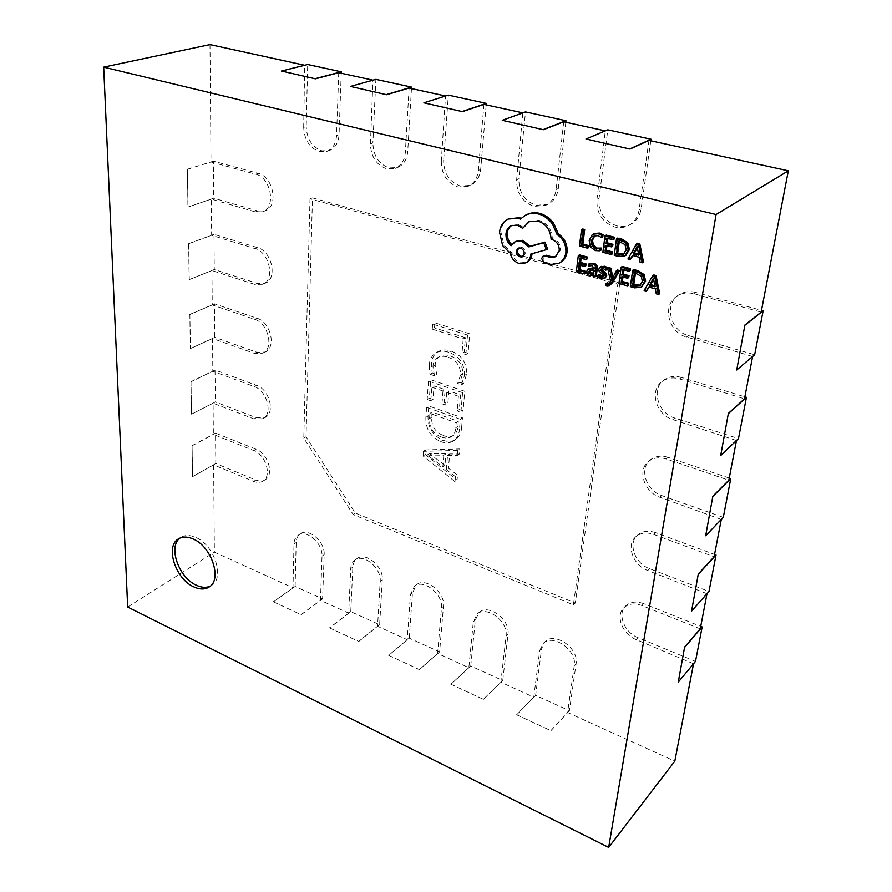 <?xml version="1.0" encoding="UTF-8"?>
<svg xmlns="http://www.w3.org/2000/svg" width="892" height="892" viewBox="0 0 892 892"><rect width="100%" height="100%" fill="white"/><g stroke="black" fill="none" stroke-linecap="round" stroke-linejoin="round"><path stroke-width="0.67" stroke-dasharray="4.46 3.34" d="M648.975 140.401L639.073 209.943C637.925 216.934 634.535 222.063 628.927 225.33C624.523 227.672 619.828 228.24 614.833 227.025C602.412 222.498 596.447 213.355 596.926 199.574L599.034 198.526L607.798 129.819M650.826 140.813L641.103 208.851C639.943 215.819 636.565 220.937 630.956 224.204C626.563 226.546 621.88 227.114 616.885 225.899C604.486 221.394 598.532 212.274 599.034 198.526M563.733 121.803L556.14 189.539C555.092 197.02 551.602 202.283 545.681 205.327L533.951 206.386C522.266 202.094 516.501 193.241 516.646 179.816L518.876 178.846L525.488 111.913M565.796 122.249L558.314 188.524C557.255 195.995 553.776 201.246 547.855 204.29L536.137 205.35C524.485 201.079 518.731 192.237 518.876 178.846M483.943 104.386L478.38 170.394C477.465 178.244 473.975 183.562 467.91 186.383L458.042 187.019C447.037 182.938 441.462 174.353 441.295 161.274L443.636 160.382L448.341 95.121M486.173 104.877L480.677 169.469C479.762 177.296 476.272 182.615 470.195 185.425L460.35 186.06C449.367 182.001 443.792 173.438 443.636 160.382M409.093 88.052L405.325 152.42C404.578 160.515 401.144 165.856 395.045 168.443L386.66 168.811C376.279 164.92 370.871 156.602 370.436 143.835L372.878 143.01L375.878 79.355M411.468 88.576L407.722 151.562C406.964 159.646 403.541 164.975 397.442 167.551L389.068 167.919C378.699 164.05 373.302 155.743 372.878 143.01M338.737 72.698L336.574 135.495C335.983 143.768 332.66 149.087 326.606 151.462L319.425 151.651C309.602 147.949 304.362 139.866 303.681 127.4L306.201 126.642L307.695 64.514M341.235 73.244L339.049 134.703C338.458 142.954 335.136 148.273 329.092 150.636L321.912 150.826C312.1 147.135 306.87 139.074 306.201 126.642M210.3 586.122L211.627 585.375C225.063 578.016 214.158 544.733 195.649 537.352C190.063 534.932 185.257 534.877 181.243 537.196L179.994 538.066M607.274 282.809L607.028 284.604L610.708 284.782M608.89 267.667L611.678 280.411L609.069 283.411M617.554 270.02L612.949 278.795L612.748 277.501M589.289 268.291L587.906 270.689L588.53 273.387L590.939 274.981L594.596 273.877L594.373 275.65L596.291 276.185M589.947 263.352L589.69 265.325L593.459 264.902L595.321 268.336L594.161 268.191M579.521 254.911L577.548 271.001L585.698 273.253M581.138 258.29L581.261 257.309L587.148 258.903M580.268 265.303L580.391 264.311L585.832 265.805M594.217 233.526L590.404 239.825L591.63 246.281L596.648 249.916L601.052 250.106M594.786 235.711L599.234 234.997L602.78 236.926M582.71 229.01L580.692 245.389L588.776 247.541M606.248 235.109L604.074 251.611L612.469 253.841M607.898 238.487L608.021 237.54L614.086 239.123M606.939 245.69L607.062 244.731L612.67 246.203M617.677 238.075L615.424 254.633L619.75 255.781L625.883 255.279M633.119 255.636L633.588 254.755L640.244 256.506L641.214 261.49L643.5 262.092M637.59 243.237L629.15 258.279L631.413 258.881M600.974 266.708L600.015 268.492L600.316 270.466L604.386 274.234L604.731 275.472L603.438 276.587M602.145 268.447L604.352 267.868L607.051 269.473M599.223 274.413L598.945 276.498L601.844 278.003L605.166 277.969L603.973 278.683M622.36 266.474L620.096 282.764L628.526 285.094M623.987 269.897L624.132 268.905L630.22 270.555M622.995 277.011L623.14 276.007L628.76 277.546M633.844 269.574L631.503 285.919L635.84 287.113L642.34 286.533M649.264 287.224L649.766 286.31L656.445 288.138L657.404 293.078L659.701 293.713M653.847 274.97L645.284 289.722L647.559 290.357M544.376 255.469L542.838 257.866L545.491 262.192L551.68 263.909L560.198 262.582M529.536 221.45L539.136 220.357C547.365 223.323 551.769 229.411 552.36 238.643L553.207 238.866C558.191 240.74 560.622 244.464 560.477 250.028L555.972 256.461M511.874 225.386L518.653 224.528L523.972 227.694M516.468 240.885L512.376 245.122L511.763 244.586M532.033 253.707L547.61 249.013M509.399 218.462L506.846 220.012C503.378 222.766 501.371 226.646 500.825 231.619L503.924 244.988L511.54 252.581C512.722 257.777 515.699 261.2 520.482 262.85L527.072 262.226M526.693 214.637L521.129 218.306M459.781 382.255L463.572 383.538L466.672 374.116C466.772 362.631 461.554 354.938 451.017 351.035C446.334 349.408 442.086 349.564 438.273 351.526C434.092 354.091 431.806 358.216 431.438 363.903L432.152 372.956L436.679 374.484L435.151 365.185C435.407 361.082 437.047 358.093 440.046 356.231C443.134 354.693 446.569 354.592 450.337 355.953C458.521 358.818 462.669 364.672 462.792 373.525L459.781 382.255L457.618 383.593L461.409 384.876L463.572 383.538M461.621 427.547L462.457 417.824L428.784 406.005L428.048 415.995C427.669 427.324 432.587 435.374 442.822 440.157C447.617 442.008 451.887 441.796 455.634 439.511C459.268 436.835 461.264 432.854 461.621 427.547L459.492 428.963L460.317 419.229L462.457 417.824M312.468 197.89L619.806 282.875L575.295 603.037L355.406 513.112L306.045 436.779L312.468 197.89L310.003 198.793L617.788 284.113L573.411 604.854L353.243 514.584L303.782 438.095L310.003 198.793M425.239 454.507L457.083 480.197L457.507 475.18L448.486 468.211L449.657 453.95L459.335 454.073L459.77 448.955L425.573 449.902L425.239 454.507L423.087 455.946L454.976 481.702L457.083 480.197M459.313 409.495L463.071 410.799L464.743 391.298L430.702 379.736L429.353 398.178L433.021 399.449L434.036 385.857L445.141 389.648L444.138 402.415L447.851 403.708L448.877 390.93L460.551 394.911L459.313 409.495L457.161 410.889L460.919 412.193L463.071 410.799M464.186 352.017L468.032 353.254L469.705 333.82L434.861 322.848L434.493 327.91L465.401 337.711L464.186 352.017L462 353.299L465.847 354.548L468.032 353.254M209.988 44.6L211.003 161.998L255.703 174.196C271.045 177.463 276.409 207.869 262.527 211.783L255.435 211.917L211.326 199.117L211.638 235.298L255.19 248.667C269.574 252.224 275.338 279.976 262.75 284.28L254.945 284.459L211.939 270.555L212.24 304.952L254.699 319.358C268.247 323.172 274.268 348.627 262.861 353.165L254.465 353.377L212.53 338.503L212.809 371.239L254.242 386.57C267.031 390.584 273.231 414.055 262.861 418.727L254.019 418.939L213.088 403.195L213.355 434.393L253.796 450.538C265.916 454.73 272.216 476.473 262.794 481.201C260.13 482.706 257.063 482.773 253.584 481.39L213.623 464.855L214.381 552.148L292.989 587.839L294.003 543.986C294.148 540.017 295.542 537.118 298.162 535.278C306.357 528.9 323.038 543.395 322.012 556.14L320.484 600.316L348.672 613.116L350.734 568.605C350.957 564.881 352.307 562.072 354.793 560.198C363.356 552.962 381.62 568.092 380.193 581.394L377.572 626.229L407.209 639.687L410.432 594.518L414.312 586.49C423.232 578.261 443.346 594.061 441.462 607.987L437.615 653.49L468.835 667.662L473.317 621.824L476.964 614.265C486.196 604.888 508.485 621.401 506.054 636.029L500.869 682.213L533.784 697.154L539.682 650.636L541.578 648.785L535.624 695.392L569.386 710.679L576.098 663.726C579.176 648.35 554.345 631.123 544.889 641.827L541.578 648.785M303.681 127.4L304.674 65.261M370.436 143.835L372.956 80.169M441.295 161.274L445.532 96.001M516.646 179.816L522.812 112.871M596.926 199.574L605.289 130.879M752.614 356.488L686.55 336.998C668.454 332.56 661.819 305.543 676.76 296.289C681.8 292.989 687.453 292.141 693.753 293.724L761.144 312.122M736.469 440.514L672.802 419.563C656.155 414.88 649.075 390.763 661.853 381.676C666.893 377.929 672.802 377.015 679.57 378.922L744.474 398.835M721.293 519.434L659.879 497.257C644.414 492.373 637.122 470.519 648.161 461.755C653.1 457.719 659.132 456.804 666.246 458.99L728.831 480.231M707.01 593.726L647.681 570.467C633.22 565.439 625.861 545.413 635.494 537.029C640.289 532.814 646.354 531.933 653.691 534.397L714.113 556.753M693.541 663.759L636.174 639.597C622.571 634.435 615.224 615.904 623.72 607.931C628.325 603.628 634.368 602.825 641.85 605.523L700.253 628.849M539.682 650.636L542.994 643.678C552.46 632.963 577.325 650.235 574.258 665.644L567.591 712.496L674.809 761.177M605.635 130.946L585.955 139.23M523.191 112.961L502.241 120.543M445.933 96.091L423.912 103.059M373.38 80.258L350.456 86.658M305.12 65.361L281.448 71.248M213.623 464.855L192.605 476.64L192.081 445.777L213.355 434.393M127.679 607.039L214.381 552.148M211.326 199.117L188.056 207.033L187.42 169.29L211.003 161.998M211.939 270.555L189.282 279.609L188.669 243.784L211.638 235.298M212.53 338.503L190.442 348.56L189.873 314.519L212.24 304.952M213.088 403.195L191.546 414.156L191 381.765L212.809 371.239M533.784 697.154L516.602 714.748L550.832 730.637L567.591 712.496M292.989 587.839L273.32 601.777L301.061 614.655L320.484 600.316M348.672 613.116L329.505 627.868L358.673 641.415L377.572 626.229M407.209 639.687L388.611 655.308L419.34 669.58L437.615 653.49M468.835 667.662L450.895 684.231L483.297 699.283L500.869 682.213M691.356 611.065L707.077 593.336M705.472 535.668L721.36 519.077M720.48 455.455L736.524 440.169M736.491 369.935L752.681 356.176M678.065 682.057L693.619 663.347M188.056 207.033L213.712 198.214L257.933 211.014L265.013 210.88C278.884 206.955 273.543 176.605 258.223 173.36L213.422 161.173L213.712 198.214M187.42 169.29L187.911 206.989M187.264 169.257L213.422 161.173M189.282 279.609L214.27 269.529L257.364 283.433L265.169 283.243C277.746 278.94 272.015 251.243 257.643 247.686L213.991 234.328L214.27 269.529M188.669 243.784L189.137 279.564M188.535 243.739L213.991 234.328M190.442 348.56L214.794 337.354L256.829 352.24L265.225 352.017C276.632 347.479 270.633 322.068 257.097 318.266L214.537 303.86L214.794 337.354M189.873 314.519L190.308 348.516M189.728 314.475L214.537 303.86M191.546 414.156L215.306 401.946L256.327 417.69L265.169 417.478C275.528 412.795 269.351 389.369 256.573 385.366L215.05 370.035L215.306 401.946M191 381.765L191.412 414.111M190.866 381.709L215.05 370.035M192.605 476.64L215.786 463.517L255.837 480.041C259.316 481.424 262.382 481.368 265.047 479.851C274.468 475.124 268.18 453.415 256.082 449.245L215.541 433.099L215.786 463.517M192.081 445.777L192.471 476.584M191.947 445.721L215.541 433.099M693.753 293.724L695.637 292.42L761.489 310.338M695.637 292.42C689.36 290.837 683.707 291.695 678.678 294.984C663.748 304.228 670.36 331.177 688.434 335.593L754.654 354.76M679.57 378.922L681.443 377.439L744.853 396.851M681.443 377.439C674.675 375.543 668.777 376.457 663.737 380.193C650.982 389.269 658.04 413.342 674.664 418.002L738.487 438.585M666.246 458.99L668.086 457.351L729.243 478.056M668.086 457.351C660.983 455.176 654.962 456.091 650.023 460.127C638.995 468.891 646.265 490.689 661.708 495.551L723.289 517.349M653.691 534.397L655.508 532.624L714.559 554.423M655.508 532.624C648.183 530.183 642.128 531.063 637.345 535.267C627.712 543.652 635.048 563.633 649.487 568.639L708.995 591.485M641.85 605.523L643.645 603.639L700.733 626.385M643.645 603.639C636.174 600.952 630.142 601.766 625.537 606.069C617.052 614.031 624.367 632.528 637.958 637.657L695.504 661.396M273.32 601.777L301.061 614.655M295.129 586.457L296.189 542.526C296.334 538.556 297.727 535.657 300.348 533.817C308.543 527.451 325.201 541.901 324.164 554.634L322.603 598.9L295.129 586.457L273.32 601.922M301.05 614.8L322.603 598.9M329.505 627.868L358.673 641.415M350.757 611.656L352.864 567.056C353.076 563.331 354.436 560.533 356.923 558.66C365.486 551.434 383.716 566.509 382.289 579.8L379.624 624.723L350.757 611.656L329.494 628.013M358.662 641.56L379.624 624.723M388.611 655.308L419.34 669.58M409.227 638.137L412.483 592.879L416.374 584.851C425.294 576.633 445.376 592.388 443.48 606.304L439.6 651.896L409.227 638.137L388.6 655.464M419.329 669.725L439.6 651.896M450.895 684.231L483.297 699.283M470.764 666.012L475.302 620.085L478.948 612.536C488.169 603.159 510.436 619.628 507.994 634.234L502.765 680.507L470.764 666.012L450.873 684.387M483.286 699.428L502.765 680.507M516.602 714.748L550.832 730.637M516.591 714.893L535.624 695.392M550.81 730.793L569.386 710.679M619.806 282.875L617.788 284.113M575.295 603.037L573.411 604.854M355.406 513.112L353.243 514.584M306.045 436.779L303.782 438.095M454.976 481.702L455.411 476.685L457.507 475.18M455.411 476.685L446.368 469.694L448.486 468.211M446.368 469.694L447.539 455.411L449.657 453.95M447.539 455.411L457.217 455.544L459.335 454.073M457.217 455.544L457.652 450.415L459.77 448.955M457.652 450.415L423.421 451.33L425.573 449.902M423.421 451.33L423.087 455.946M443.781 455.232L442.856 466.784L427.257 454.976L443.781 455.232L445.911 453.772L444.974 465.312L429.387 453.649L445.911 453.772M442.856 466.784L444.974 465.312M429.587 455.277L431.728 453.838M427.257 454.976L429.398 453.537M427.246 455.087L429.387 453.649M429.498 456.47L431.639 455.031M460.317 419.229L426.599 407.365L428.784 406.005M426.599 407.365L425.874 417.367L428.048 415.995M425.874 417.367C425.495 428.717 430.435 436.79 440.681 441.585L442.822 440.157M440.681 441.585C445.487 443.447 449.758 443.235 453.504 440.938C457.139 438.273 459.135 434.281 459.492 428.963M441.139 436.913C433.033 433.557 429.152 427.469 429.52 418.649L429.911 413.42L456.169 422.719L455.745 427.792C455.544 431.695 454.139 434.649 451.542 436.667C448.475 438.396 445.008 438.474 441.139 436.913L443.291 435.497C435.185 432.152 431.315 426.075 431.695 417.266L432.074 412.048L458.31 421.314L457.886 426.376C457.674 430.267 456.269 433.222 453.671 435.24C450.605 436.968 447.148 437.047 443.291 435.497M429.52 418.649L431.695 417.266M429.911 413.42L432.074 412.048M455.745 427.792L457.886 426.376M456.169 422.719L458.31 421.314M460.919 412.193L462.591 392.658L464.743 391.298M462.591 392.658L428.506 381.051L430.702 379.736M428.506 381.051L427.168 399.527L429.353 398.178M427.168 399.527L430.836 400.798L433.021 399.449M430.836 400.798L431.839 387.184L434.036 385.857M431.839 387.184L442.967 390.997L445.141 389.648M442.967 390.997L441.975 403.786L444.138 402.415M441.975 403.786L445.688 405.079L447.851 403.708M445.688 405.079L446.702 392.268L448.877 390.93M446.702 392.268L458.388 396.271L460.551 394.911M458.388 396.271L457.161 410.889M461.409 384.876L464.498 375.443L466.672 374.116M464.498 375.443C464.598 363.936 459.369 356.231 448.821 352.307L451.017 351.035M448.821 352.307C444.138 350.668 439.879 350.835 436.054 352.797C431.873 355.362 429.598 359.498 429.23 365.196L431.438 363.903M429.23 365.196L429.944 374.261L432.152 372.956M429.944 374.261L434.482 375.788L436.679 374.484M434.482 375.788L432.943 366.478L435.151 365.185M432.943 366.478C433.2 362.364 434.839 359.376 437.838 357.514C440.938 355.964 444.372 355.875 448.141 357.235L450.337 355.953M448.141 357.235C456.336 360.112 460.495 365.976 460.629 374.852L462.792 373.525M460.629 374.852L457.618 383.593M465.847 354.548L467.519 335.08L469.705 333.82M467.519 335.08L432.631 324.064L434.861 322.848M432.631 324.064L432.263 329.137L434.493 327.91M432.263 329.137L463.204 338.971L465.401 337.711M463.204 338.971L462 353.299M579.477 246.058L580.692 245.389M605.869 245.411L607.062 244.731M606.816 238.209L608.021 237.54M602.869 252.291L604.074 251.611M614.231 255.324L615.424 254.633M624.099 253.852L627.299 249.035L626.217 243.895L621.847 241.141L619.461 240.517L619.327 241.464M618.268 241.186L619.461 240.517M627.968 258.981L629.15 258.279M632.417 255.446L633.588 254.755M639.073 257.208L640.244 256.506M640.043 262.192L641.214 261.49M638.505 254.097L639.876 254.465L638.371 245.657L637.323 247.809M638.705 255.157L639.876 254.465M637.278 247.575L638.449 246.894M637.2 246.337L638.371 245.657M637.144 246.326L638.326 245.646M637.234 247.129L637.892 246.75M579.176 265.002L580.391 264.311M580.034 257.989L581.261 257.309M576.321 271.703L577.548 271.001M588.486 266.017L589.69 265.325M594.117 269.038L595.321 268.336M593.347 274.569L594.551 273.866M593.392 274.58L594.596 273.877M593.169 276.364L594.373 275.65M592.968 273.521L595.12 269.875L590.136 270.198M592.645 273.811L593.849 273.108M593.916 270.577L595.12 269.875M597.751 277.211L598.945 276.498M601.565 268.581L602.769 267.879M601.297 273.353L602.49 272.651M612.135 278.65L613.317 277.925M611.767 279.519L612.949 278.795M611.789 279.464L612.904 278.783M610.496 281.136L611.678 280.411M605.846 285.329L607.028 284.604M621.958 276.721L623.14 276.007M622.951 269.618L624.132 268.905M618.914 283.489L620.096 282.764M630.332 286.655L631.503 285.919M640.467 285.172L643.466 280.556L642.396 275.461L638.025 272.662L635.617 272.015L635.483 273.008M634.457 272.729L635.617 272.015M644.136 290.469L645.284 289.722M648.618 287.046L649.766 286.31M655.308 288.885L656.445 288.138M656.267 293.836L657.404 293.078M654.739 285.741L656.088 286.109L654.616 277.379L653.568 279.452M654.951 286.856L656.088 286.109M653.546 279.33L654.695 278.605M654.572 277.367L653.423 278.092L654.616 277.379M653.501 278.85L654.137 278.449M520.315 219.12L521.597 218.495M510.257 253.239L511.54 252.581M530.796 254.064L532.067 253.395M511.094 245.768L512.376 245.122M551.111 239.29L552.36 238.643M544.243 262.872L545.491 262.192M550.442 264.589L551.68 263.909M522.924 256.16L523.593 255.904C526.525 252.748 525.979 249.905 521.954 247.385L518.843 248.009M639.073 209.943L641.103 208.851M556.14 189.539L558.314 188.524M478.38 170.394L480.677 169.469M405.325 152.42L407.722 151.562M336.574 135.495L339.049 134.703M255.435 211.917L257.933 211.014M255.703 174.196L258.223 173.36M254.945 284.459L257.364 283.433M255.19 248.667L257.643 247.686M254.465 353.377L256.829 352.24M254.699 319.358L257.097 318.266M254.019 418.939L256.327 417.69M254.242 386.57L256.573 385.366M253.584 481.39L255.837 480.041M253.796 450.538L256.082 449.245M686.55 336.998L688.434 335.593M672.802 419.563L674.664 418.002M659.879 497.257L661.708 495.551M647.681 570.467L649.487 568.639M636.174 639.597L637.958 637.657M294.003 543.986L296.189 542.526M322.012 556.14L324.164 554.634M350.734 568.605L352.864 567.056M380.193 581.394L382.289 579.8M410.432 594.518L412.483 592.879M441.462 607.987L443.48 606.304M473.317 621.824L475.302 620.085M506.054 636.029L507.994 634.234M574.258 665.644L576.098 663.726M595.432 250.596L596.648 249.916M598.019 235.655L599.234 234.997M592.221 234.674L593.448 234.016M589.177 240.494L590.404 239.825M590.415 246.95L591.63 246.281M618.569 256.472L619.75 255.781M620.665 241.81L621.847 241.141M623.753 254.108L624.935 253.417M626.117 249.727L627.299 249.035M625.024 244.575L626.217 243.895M592.255 265.593L593.459 264.902M586.702 271.391L587.906 270.689M587.326 274.089L588.53 273.387M589.735 275.695L590.939 274.981M591.296 270.243L592.511 269.54M589.456 270.376L590.56 269.741M593.771 271.692L594.975 270.99M600.639 278.717L601.844 278.003M603.148 268.57L604.352 267.868M598.811 269.194L600.015 268.492M599.123 271.168L600.316 270.466M603.193 274.948L604.386 274.234M603.538 276.185L604.731 275.472M609.359 282.998L610.541 282.273M607.073 285.841L608.255 285.117M634.68 287.86L635.84 287.113M636.855 273.387L638.025 272.662M642.307 281.292L643.466 280.556M641.236 276.185L642.396 275.461M505.552 220.625L506.846 220.012M499.531 232.243L500.825 231.619M502.642 245.635L503.924 244.988M519.211 263.519L520.482 262.85M517.36 225.152L518.653 224.528M537.865 220.982L539.136 220.357M551.958 239.513L553.207 238.866M559.239 250.697L560.477 250.028M541.589 258.535L542.838 257.866M628.927 225.33L630.956 224.204M545.681 205.327L547.855 204.29M467.91 186.383L470.195 185.425M395.045 168.443L397.442 167.551M326.606 151.462L329.092 150.636M211.627 585.375L209.085 587.048M181.243 537.196L178.645 538.768M262.527 211.783L265.013 210.88M262.75 284.28L265.169 283.243M262.861 353.165L265.225 352.017M262.861 418.727L265.169 417.478M262.794 481.201L265.047 479.851M676.76 296.289L678.678 294.984M661.853 381.676L663.737 380.193M648.161 461.755L650.023 460.127M635.494 537.029L637.345 535.267M623.72 607.931L625.537 606.069M298.162 535.278L300.348 533.817M354.793 560.198L356.923 558.66M414.312 586.49L416.374 584.851M476.964 614.265L478.948 612.536M542.994 643.678L544.889 641.827M455.634 439.511L453.504 440.938M453.671 435.24L451.542 436.667M438.273 351.526L436.054 352.797M440.046 356.231L437.838 357.514M594.161 235.99L595.377 235.332M624.712 253.551L623.53 254.242M590.615 269.707L589.4 270.41M593.604 273.275L592.399 273.978M601.386 268.67L602.591 267.968M603.003 277.111L604.196 276.397M608.511 283.912L609.693 283.188M511.216 225.665L512.51 225.052M528.889 221.74L530.16 221.116M555.359 256.829L556.608 256.149M523.593 255.904L522.333 256.561M519.445 247.619L518.163 248.266"/><path stroke-width="1.34" d="M193.876 586.903C199.786 589.612 204.859 589.657 209.085 587.048C222.521 579.7 211.582 546.35 193.051 538.946C187.454 536.505 182.659 536.449 178.645 538.768C164.786 545.971 175.434 579.075 193.876 586.903M179.994 538.066C167.852 546.684 178.813 577.748 196.418 585.241C201.648 587.661 206.275 587.951 210.3 586.122M611.711 279.508L609.883 268.96L607.697 268.369L610.496 281.136L608.511 283.912L606.081 283.533L605.846 285.329L607.073 285.841L609.526 285.507L612.704 282.53L619.594 270.577L617.554 270.02L616.372 270.733L611.789 279.464M609.069 283.411L607.274 282.809L606.081 283.533M612.748 277.501L611.076 268.258L608.89 267.667L607.697 268.369M595.087 276.899L596.291 276.185L597.25 268.771C597.629 265.849 596.492 264.032 593.849 263.307L588.731 264.043L588.486 266.017L592.255 265.593L594.117 269.038L588.073 268.994L586.702 271.391L587.326 274.089L589.735 275.695L593.392 274.58L593.169 276.364L595.087 276.899L596.057 269.473C596.425 266.552 595.287 264.723 592.645 263.999L588.731 264.043M594.161 268.191L588.073 268.994M584.483 273.955L584.717 272.127L578.507 270.41L579.176 265.002L584.617 266.496L584.851 264.645L579.399 263.162L580.034 257.989L585.933 259.583L586.167 257.721L578.306 255.591L576.321 271.703L584.483 273.955L585.698 273.253L585.921 271.424L579.722 269.719L580.268 265.303M585.933 259.583L587.148 258.903L587.382 257.03L579.521 254.911L578.306 255.591M584.617 266.496L585.832 265.805L586.066 263.954L580.614 262.471L581.138 258.29M599.848 250.786L600.115 248.756L595.967 248.79L592.21 246.002L591.284 240.918L594.161 235.99L598.019 235.655L601.565 237.595L602.78 236.926L603.07 234.696L599.457 233.057L594.217 233.526L592.221 234.674L589.177 240.494L590.415 246.95L595.432 250.596L599.848 250.786L601.052 250.106L601.319 248.076L597.172 248.11L593.425 245.333L592.511 240.249L594.786 235.711M716.064 214.526L103.684 67.134L127.679 607.039L608.667 847.4L716.064 214.526L788.316 170.818L648.975 140.401L630.008 149.064L585.977 138.985L630.008 149.064M587.56 248.21L588.776 247.541L589.01 245.679L582.9 244.062L584.706 229.523L582.71 229.01L581.484 229.657L579.477 246.058L587.56 248.21L587.795 246.348L589.01 245.679M611.276 254.532L611.522 252.648L605.133 250.953L605.869 245.411L611.466 246.883L611.722 244.988L606.114 243.516L606.816 238.209L612.882 239.792L613.139 237.874L605.044 235.767L602.869 252.291L611.276 254.532L612.469 253.841L612.715 251.968L606.337 250.273L606.939 245.69M612.882 239.792L614.086 239.123L614.343 237.205L606.248 235.109L605.044 235.767M611.466 246.883L612.67 246.203L612.927 244.308L607.318 242.836L607.898 238.487M625.883 255.279L629.462 249.548L627.89 243.014L622.192 239.246L617.677 238.075L616.483 238.744L614.231 255.324L618.569 256.472L624.868 255.881L628.28 250.228L626.708 243.683L621.01 239.915L616.483 238.744M642.34 262.805L643.5 262.092L639.809 243.806L637.59 243.237L636.42 243.917L627.968 258.981L630.231 259.583L632.417 255.446L639.073 257.208L640.043 262.192L642.34 262.805L638.639 244.486L636.42 243.917M630.231 259.583L633.119 255.636M603.438 276.587L599.223 274.413L598.019 275.126L597.751 277.211L600.639 278.717L603.973 278.683L605.557 276.531L605.166 274.446L602.858 272.261L604.051 271.547L602.312 270.042L602.145 268.447M602.858 272.261L601.108 270.744L601.386 268.67L603.148 268.57L605.858 270.176L607.051 269.473L607.318 267.5L604.754 266.262L600.974 266.708M605.166 277.969L606.75 275.818L606.359 273.733L604.051 271.547M627.355 285.83L627.622 283.968L621.2 282.195L621.958 276.721L627.589 278.271L627.856 276.397L622.215 274.859L622.951 269.618L629.05 271.268L629.317 269.384L621.178 267.176L618.914 283.489L627.355 285.83L628.526 285.094L628.793 283.243L622.371 281.471L622.995 277.011M629.05 271.268L630.22 270.555L630.488 268.67L622.36 266.474L621.178 267.176M627.589 278.271L628.76 277.546L629.027 275.673L623.397 274.134L623.987 269.897M641.538 287.046L645.641 281.091L644.091 274.602L638.382 270.8L633.844 269.574L632.673 270.287L630.332 286.655L634.68 287.86L641.181 287.269L644.492 281.827L642.931 275.327L637.211 271.514L632.673 270.287M658.564 294.472L659.701 293.713L656.077 275.572L653.847 274.97L652.699 275.695L644.136 290.469L646.41 291.104L648.618 287.046L655.308 288.885L656.267 293.836L658.564 294.472L654.929 276.297L652.699 275.695M646.41 291.104L649.264 287.224M558.961 263.263L560.655 262.148C563.599 259.762 565.35 256.506 565.885 252.369C566.208 244.787 563.253 238.822 557.043 234.451L552.304 223.792C548.535 218.774 543.93 215.507 538.512 214.002C533.862 212.876 529.547 213.266 525.578 215.173L520.315 219.12L517.951 218.261L508.094 219.064L505.552 220.625C502.073 223.39 500.066 227.259 499.531 232.243L502.642 245.635L510.257 253.239C511.439 258.435 514.428 261.869 519.211 263.519L525.812 262.895C528.543 261.412 530.171 258.847 530.684 255.19L530.796 254.064L546.35 249.682L543.752 242.747L528.878 246.917L521.508 240.963L515.186 241.531L511.094 245.768C507.481 242.68 505.764 238.677 505.976 233.749C506.489 229.846 508.239 227.159 511.216 225.665L517.36 225.152L522.69 228.319L528.889 221.74L537.865 220.982C546.105 223.948 550.509 230.047 551.111 239.29L551.958 239.513C556.954 241.398 559.373 245.122 559.239 250.697L555.359 256.829L550.587 257.509L545.224 255.926L543.128 256.138L541.589 258.535L544.243 262.872L550.442 264.589L558.961 263.263L561.893 261.467C564.837 259.081 566.576 255.826 567.111 251.7C567.446 244.129 564.502 238.164 558.292 233.804L553.564 223.156C549.795 218.15 545.202 214.894 539.783 213.389C535.133 212.263 530.829 212.653 526.86 214.559L525.745 215.095M555.972 256.461L551.836 256.84L546.484 255.257L543.128 256.138M522.69 228.319L529.536 221.45M511.763 244.586C508.54 241.531 507.046 237.707 507.258 233.124C507.715 229.534 509.254 226.958 511.874 225.386M546.35 249.682L547.61 249.013L545.012 242.1L530.149 246.259L522.779 240.316L515.186 241.531M525.812 262.895L527.072 262.226C529.803 260.743 531.431 258.178 531.944 254.521L532.033 253.707M521.129 218.306L519.233 217.648L508.094 219.064M304.674 65.261L209.988 44.6L103.684 67.134M372.956 80.169L338.737 72.698L315.422 78.842L281.448 71.037L315.422 78.842M445.532 96.001L409.093 88.052L386.604 94.73L350.467 86.435L386.604 94.73M522.812 112.871L483.943 104.386L462.435 111.656L423.923 102.825L462.435 111.656M605.289 130.879L563.733 121.803L543.395 129.73L502.263 120.309L543.395 129.73M744.898 325.022L736.725 370.002L744.898 325.022L761.144 312.122L788.316 170.818M728.363 413.386L720.703 455.522L728.363 413.386L744.474 398.835L752.614 356.488M712.853 496.186L705.683 535.746L712.853 496.186L728.831 480.231L736.469 440.514M698.302 573.946L691.556 611.143L698.302 573.946L714.113 556.753L721.293 519.434M684.61 647.09L678.266 682.146L684.61 647.09L700.253 628.849L707.01 593.726M608.667 847.4L674.809 761.177L693.541 663.759M745.132 325.078L763.139 310.784L754.654 354.76L736.725 370.002M761.489 310.338L763.139 310.784M728.586 413.453L746.437 397.33L738.487 438.585L720.703 455.522M744.853 396.851L746.437 397.33M713.076 496.264L730.771 478.569L723.289 517.349L705.683 535.746M729.243 478.056L730.771 478.569M698.514 574.024L716.031 554.969L708.995 591.485L691.556 611.143M714.559 554.423L716.031 554.969M684.811 647.168L702.149 626.942L695.504 661.396L678.266 682.146M700.733 626.385L702.149 626.942M281.448 71.037L307.695 64.514L341.279 71.817L341.235 73.244M315.422 78.619L341.279 71.817M350.467 86.435L375.878 79.355L411.547 87.115L411.468 88.576M386.615 94.507L411.547 87.115M423.923 102.825L448.341 95.121L486.296 103.383L486.173 104.877M462.457 111.422L486.296 103.383M502.263 120.309L525.488 111.913L565.963 120.721L565.796 122.249M543.418 129.496L565.963 120.721M585.977 138.985L607.798 129.819L651.06 139.23L650.826 140.813M630.042 148.819L651.06 139.23M587.795 246.348L581.673 244.72L582.9 244.062M581.673 244.72L583.468 230.169L584.706 229.523M583.468 230.169L581.484 229.657M600.115 248.756L601.319 248.076M601.565 237.595L601.855 235.354L603.07 234.696M601.855 235.354L598.242 233.715L592.99 234.183M611.522 252.648L612.715 251.968M605.133 250.953L606.337 250.273M611.722 244.988L612.927 244.308M606.114 243.516L607.318 242.836M613.139 237.874L614.343 237.205M618.268 241.186L616.517 253.975L623.53 254.242L626.117 249.727L625.024 244.575L618.268 241.186M619.327 241.464L617.71 253.295L624.099 253.852M616.517 253.975L617.71 253.295M633.331 253.741L638.705 255.157L637.144 246.326L633.331 253.741L634.502 253.049L638.505 254.097M638.639 244.486L639.809 243.806M637.323 247.809L634.502 253.049M584.717 272.127L585.921 271.424M578.507 270.41L579.722 269.719M584.851 264.645L586.066 263.954M579.399 263.162L580.614 262.471M586.167 257.721L587.382 257.03M589.356 270.443L589.043 273.253L590.437 274.178L592.399 273.978L593.916 270.577L589.456 270.376M590.136 270.198L590.248 272.551L592.968 273.521M605.858 270.176L606.114 268.202L603.561 266.964L600.06 267.221L598.811 269.194L599.123 271.168L603.193 274.948L603.538 276.185L603.003 277.111L601.052 277.122L598.019 275.126M606.114 268.202L607.318 267.5M609.526 285.507L618.412 271.279L616.372 270.733M618.412 271.279L619.594 270.577M611.611 278.482L612.514 277.936M609.883 268.96L611.076 268.258M627.622 283.968L628.793 283.243M621.2 282.195L622.371 281.471M627.856 276.397L629.027 275.673M622.215 274.859L623.397 274.134M629.317 269.384L630.488 268.67M634.457 272.729L632.64 285.362L634.937 285.998L639.91 285.596L642.307 281.292L641.236 276.185L634.457 272.729M635.483 273.008L633.799 284.626L640.467 285.172M632.64 285.362L633.799 284.626M649.554 285.373L654.951 286.856L653.468 278.103L649.554 285.373L650.692 284.637L654.739 285.741M654.929 276.297L656.077 275.572M653.568 279.452L650.692 284.637M519.791 256.796L522.333 256.561C525.254 253.406 524.708 250.563 520.683 248.043L518.163 248.266C515.23 251.444 515.777 254.287 519.791 256.796L522.924 256.16M565.885 252.369L567.111 251.7M557.043 234.451L558.292 233.804M552.304 223.792L553.564 223.156M543.752 242.747L545.012 242.1M528.878 246.917L530.149 246.259M550.587 257.509L551.836 256.84M518.843 248.009C516.613 251.366 517.36 254.064 521.062 256.127M595.967 248.79L597.172 248.11M592.21 246.002L593.425 245.333M591.284 240.918L592.511 240.249M593.548 236.391L594.763 235.722M598.242 233.715L599.457 233.057M625.024 255.792L626.206 255.09M628.28 250.228L629.462 249.548M626.708 243.683L627.89 243.014M621.01 239.915L622.192 239.246M618.814 254.588L619.996 253.897M592.645 263.999L593.849 263.307M590.805 268.626L592.009 267.923M596.057 269.473L597.25 268.771M588.664 271.759L589.868 271.056M589.043 273.253L590.248 272.551M590.437 274.178L591.641 273.476M601.052 277.122L602.245 276.409M605.557 276.531L606.75 275.818M605.166 274.446L606.359 273.733M601.108 270.744L602.312 270.042M600.829 269.551L602.022 268.849M603.561 266.964L604.754 266.262M600.372 267.054L601.576 266.351M607.151 284.069L608.333 283.344M611.522 283.255L612.704 282.53M644.492 281.827L645.641 281.091M642.931 275.327L644.091 274.602M637.211 271.514L638.382 270.8M634.937 285.998L636.096 285.262M538.512 214.002L539.783 213.389M517.951 218.261L519.233 217.648M530.684 255.19L531.944 254.521M521.508 240.963L522.779 240.316M505.976 233.749L507.258 233.124M545.848 256.205L547.097 255.536M545.224 255.926L546.484 255.257M560.655 262.148L561.893 261.467M624.868 255.881L626.05 255.19M592.355 275.45L593.358 274.859M604.363 278.494L605.557 277.78M600.06 267.221L601.253 266.518M641.359 287.157L642.519 286.421M525.578 215.173L526.86 214.559"/></g></svg>
